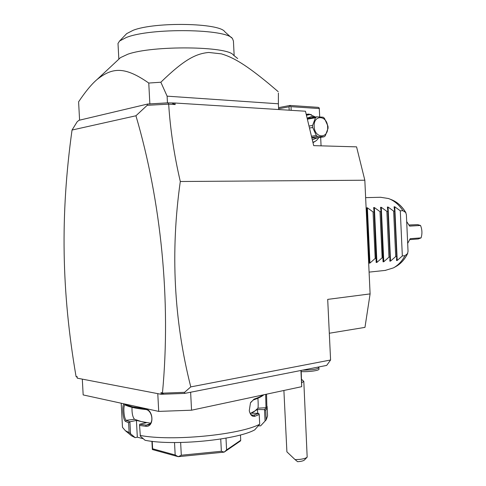<?xml version="1.0" encoding="UTF-8"?>
<svg xmlns="http://www.w3.org/2000/svg" width="486" height="486" viewBox="0 0 486 486"><rect width="100%" height="100%" fill="white"/><g stroke="black" fill="none" stroke-linecap="round" stroke-linejoin="round"><path stroke-width="0.73" d="M150.034 103.889L167.457 102.862L174.875 103.008L305.463 111.227L313.695 145.636L356.566 146.857L364.828 180.221L370.101 293.902L364.968 327.376L329.308 333.244M370.101 293.902L327.698 299.388L330.583 359.998L326.689 365.399L184.625 393.411L161.091 394.28L77.256 378.157L77.177 376.686L76.053 376.474C61.485 291.728 60.234 214.976 72.037 130.041L77.159 121.779L78.939 120.315L147.635 104.04L149.967 103.907M161.091 394.28L161.006 392.597L162.859 393.15L184.583 392.33L190.773 386.899L330.583 359.998M190.773 386.899C173.854 320.146 170.361 251.681 180.3 181.503C174.134 154.979 170.258 129.197 168.672 104.156L147.215 105.304L135.934 115.771L72.037 130.041M364.828 180.221L180.3 181.503M77.213 377.385L76.053 376.474M162.47 392.876C171.163 300.542 161.091 201.289 135.934 115.771M161.006 392.597L163.168 394.134M162.859 393.15L163.545 394.207M172.026 103.105L175.209 104.557L174.875 103.008M168.672 104.156L175.209 104.557M168.107 102.862L168.539 104.077M79.589 120.157L78.598 101.829C85.469 91.556 91.635 84.108 97.097 79.485C112.339 67.426 124.55 66.145 148.765 83.045L160.848 82.231L167.111 96.161L278.375 103.791L278.393 93.039M278.654 109.538L278.375 103.791M167.457 102.862L167.111 96.161M160.848 82.231C184.17 59.571 195.743 53.679 208.761 52.458L221.367 53.861C233.766 57.518 246.171 65.045 268.825 83.701L278.211 91.672M149.858 103.913L148.765 83.045M237.697 58.563L233.335 55.039C228.08 46.164 152.969 45.222 127.836 54.213L120.504 57.609L119.617 58.442M208.761 52.458L221.367 53.861M118.055 44.396L118.001 43.454L119.592 41L126.208 37.544C150.52 27.574 227.302 28.802 232.539 38.71L233.432 41.073L234.161 55.708M125.892 34.451L126.694 33.619L133.164 30.29C155.083 21.627 219.763 22.951 224.781 31.742L231.585 37.853M151.213 103.834L167.785 102.88M150.605 103.87L149.943 103.98M147.215 105.304L147.635 104.04M319.266 107.989L319.697 116.919L319.266 107.989L318.269 107.357L289.99 105.444L289.978 106.021L289.018 106.786L289.182 110.201M320.669 137.313L321.076 145.843L320.657 137.313M319.284 108.554L291.005 106.671L291.181 110.328M306.204 114.332L308.665 114.07L311.459 114.751M315.517 141.14L312.99 142.684M291.005 106.671L289.978 106.021M279.152 108.682L289.018 106.786M279.098 107.552L289.99 105.444M306.429 115.261L310.038 114.526L315.523 117.035M318.755 137.599C317.273 140.162 315.311 141.693 312.875 142.185M306.362 114.982L308.343 114.629M317.644 137.763L312.304 139.816M307.116 118.141L311.678 116.482L314.363 117.235M311.842 137.872L315.9 138.024L324.071 136.809L325.268 135.843L328.08 128.225L327.983 126.214L324.435 118.286L323.141 117.205L316.696 116.828L308.537 118.25L307.359 119.155M311.739 137.447L317.637 136.56L324.071 136.809M311.447 136.238L316.325 135.497L317.637 136.56M309.485 128.025L312.686 127.502L316.325 135.497M309.011 126.05L312.589 125.461L312.686 127.502M327.643 127.083C327.455 115.109 313.33 114.216 314.187 126.439C314.497 138.625 328.585 139.087 327.643 127.083M316.696 116.828L315.475 117.776L312.589 125.461M307.365 119.179L315.475 117.776M184.583 392.33L184.625 393.411M190.627 392.232L191.551 410.202L158.715 411.399L157.78 393.642M300.919 370.484L301.703 386.674L191.551 410.202M301.186 370.429L301.703 386.674M82.304 379.129L83.167 394.924L158.715 411.399M129.853 434.417L131.621 435.881L135.193 437.655L129.118 432.552L128.596 422.747L125.473 421.356C122.557 419.71 121.628 402.208 124.562 404.322L132.538 406.879L144.719 408.726L145.417 409.479C136.025 408.495 129.385 407.037 125.497 405.111L124.562 404.322M129.118 432.552L125.382 430.711L122.484 427.328L122.417 426.07M130.521 433.561L129.896 421.799L128.596 422.747M135.193 437.655L137.319 437.175L136.426 420.414L129.896 421.799M129.744 421.805L126.311 420.311C123.845 419.163 122.946 404.96 125.03 405.026L125.497 405.111M136.426 420.414L141.317 421.581L134.513 419.278C132.666 417.085 131.828 413.1 132.004 407.329M125.473 421.356L126.311 420.311L134.513 419.278M144.719 408.726C153.655 409.103 154.639 427.558 145.648 426.289L139.555 425.438L140.345 436.13L145.047 440.273C173.453 446.136 236.512 439.933 254.7 429.885L259.706 424.211C240.066 434.879 171.029 441.598 140.083 435.407M259.706 424.211L259.22 414.497L254.907 416.271C252.137 416.867 250.26 414.989 249.269 410.634L250.484 402.827L254.056 399.121C258.206 397.706 261.316 396.284 263.394 394.857M266.547 394.182L266.911 408.592L265.721 410.324L266.194 419.837L260.593 425.87L258.473 425.815M267.106 406.411L267.579 415.955L266.194 419.837M145.648 426.289L146.243 425.153L139.689 424.223L139.555 425.438M150.49 423.185L141.317 421.581L146.286 422.771L139.689 424.223M257.908 398.234C258.26 403.204 258.273 406.515 257.938 408.173L254.549 411.32L251.548 413.197L258.667 413.349L259.22 414.497M258.728 413.373L252.799 415.409C251.323 415.099 250.217 413.841 249.47 411.642M254.907 416.271L254.099 415.281L251.742 414.995M254.056 399.121L253.334 399.978C258.412 398.234 261.918 396.497 263.843 394.76M250.733 402.353L253.334 399.978M266.911 408.592L265.988 407.736L264.639 409.607L265.721 410.324M265.672 394.371L265.988 407.736L257.938 408.173M257.689 413.325L257.495 409.485L264.505 409.625L265.07 421.046M137.319 437.175L143.334 438.761M257.495 409.485L250.296 413.483M152.209 447.278L152.379 449.532L152.622 448.785L152.233 441.337M174.523 442.546L175.173 454.993L152.622 448.785M175.173 454.993L178.21 456.676L181.302 455.23L180.64 442.497M220.735 439.022L221.361 451.269L181.302 455.23M221.361 451.269L224.18 452.12L226.591 449.927L225.99 438.135M240.461 434.934L240.728 440.261L226.591 449.927M240.728 440.261L240.412 440.996L224.18 452.12M224.082 452.144L178.313 456.676M178.21 456.676L152.379 449.532M145.417 409.479C151.857 409.613 154.633 423.033 148.212 424.916L146.243 425.153L149.937 423.81M301.776 382.652L303.811 381.413L301.618 379.366M307.079 457.229L304.485 459.95C303.446 460.886 301.15 461.469 297.602 461.7L295.069 459.604L299.576 459.41C303.537 458.954 306.071 458.195 307.17 457.126L303.817 381.534M295.069 459.604L286.898 451.84M318.36 367.039L318.895 367.604C317.595 369.214 312.152 370.065 302.565 370.156M318.901 367.738L318.968 369.074C319.739 370.484 308.859 372.051 301.241 371.596M366.31 212.212L367.045 212.182L366.632 207.826L367.38 207.801L373.054 211.932L374.099 211.89L373.643 207.565L374.384 207.546L380.016 211.647L381.042 211.604L380.556 207.309L381.279 207.297L386.874 211.361L387.889 211.319L387.36 207.054L388.077 207.048L393.63 211.082L394.632 211.046L394.067 206.805L394.772 206.799L400.288 210.809L402.335 255.952L404.96 255.709L407.535 253.607L408.04 251.347L406.375 214.642L405.67 212.455L402.918 210.699C398.963 204.655 394.146 200.597 388.46 198.519L380.489 197.267L365.636 197.644M404.96 255.709C401.971 261.255 398.125 265.313 393.423 267.889L385.24 270.404M400.288 210.809L402.918 210.699M402.335 255.952L397.22 260.46L396.515 260.545L396.698 256.468L394.632 211.046M388.077 207.048L390.55 261.097L395.701 256.559L396.698 256.468M390.55 261.097L389.839 261.182L389.985 257.082L387.889 211.319M381.279 207.297L383.782 261.747L388.97 257.179L389.985 257.082M383.782 261.747L383.059 261.833L381.042 211.604M374.384 207.546L376.911 262.41L382.136 257.805L383.162 257.708M376.911 262.41L376.176 262.489L374.099 211.89M367.38 207.801L369.943 263.078L375.198 258.443L376.243 258.345M369.943 263.078L369.196 263.157L367.045 212.182M368.485 259.056L369.214 258.989M395.701 256.559L393.63 211.082M388.97 257.179L386.874 211.361M382.136 257.805L380.016 211.647M375.198 258.443L373.054 211.932M409.874 239.616L418.312 238.948L421.083 237.885L410.208 238.681L407.675 243.395M421.083 237.885C422.364 233.699 422.182 229.562 420.53 225.474L409.643 226.118L406.691 221.573M409.115 224.994L417.668 224.647L409.157 225.079M420.53 225.474L417.668 224.647M405.67 212.455C401.746 205.979 396.831 201.654 390.926 199.479L389.802 199.041M393.8 267.683L395.726 266.62C400.652 263.916 404.589 259.579 407.535 253.607M394.772 206.799L397.22 260.46M120.504 57.609L97.097 79.485M118.001 43.454L118.839 59.171M126.694 33.619L119.592 41M121.19 403.216L122.484 427.328M131.621 435.881L125.382 430.711M151.918 441.3L152.331 449.161M283.897 390.477L286.904 451.883M392.299 200.025C397.785 202.449 402.323 206.684 405.925 212.734M395.726 266.62C400.786 263.831 404.795 259.39 407.754 253.309M369.087 272.117L385.714 270.356"/></g></svg>
